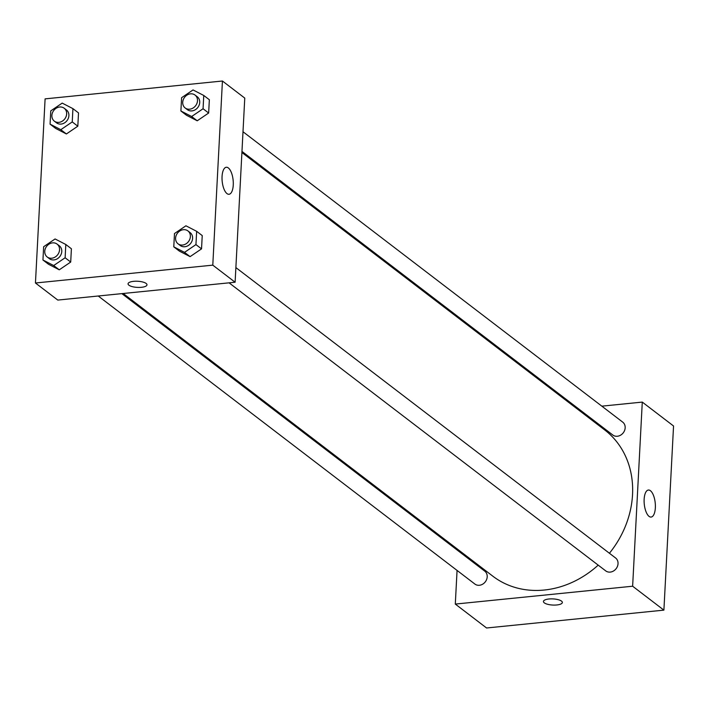 <?xml version="1.0" encoding="UTF-8"?>
<svg xmlns="http://www.w3.org/2000/svg" width="709" height="709" viewBox="0 0 709 709"><rect width="100%" height="100%" fill="white"/><g stroke="black" fill="none" stroke-linecap="round" stroke-linejoin="round"><path stroke-width="1.06" d="M601.835 406.16L642.283 402.092L673.55 426.003L663.899 610.13L486.569 627.988L455.302 604.077L457.066 570.417M561.519 601.117A9.474 3.075 3 0 1 562.361 602.482A9.474 3.075 3 0 1 552.736 605.052A9.474 3.075 3 0 1 543.44 601.489A9.474 3.075 3 0 1 550.982 598.875A9.474 3.075 3 0 1 561.519 601.117M642.283 402.092L632.632 586.219L663.899 610.13M632.632 586.219L455.302 604.077M543.44 601.48A9.474 3.075 -177 0 0 552.736 605.052A9.474 3.075 -177 0 0 562.361 602.473M655.346 507.83A13.577 5.504 -95.7 0 1 651.101 517.065A13.577 5.504 -95.7 0 1 644.268 504.099A13.577 5.504 -95.7 0 1 648.38 490.034A13.577 5.504 -95.7 0 1 655.346 507.83M576.887 408.676L578.207 408.544M458.094 550.76L458.156 549.661M241.973 151.407L612.833 435.025A8.127 6.939 -52.6 0 0 617.371 436.248A8.127 6.939 -52.6 0 0 624.611 430.416A8.127 6.939 -52.6 0 0 622.706 422.121L243.001 131.75M98.232 296.007L474.879 584.048A8.127 6.939 -52.6 0 0 485.328 581.814A8.127 6.939 -52.6 0 0 484.752 571.144L121.859 293.623M229.069 282.838L605.716 570.878A8.127 6.939 -52.6 0 0 616.165 568.636A8.127 6.939 -52.6 0 0 615.58 557.974L235.884 267.594M123.18 293.491L492.87 576.213A92.055 78.681 -52.6 0 0 598.201 565.126M609.421 553.259A92.055 78.681 -52.6 0 0 604.715 429.955L241.911 152.506M222.431 81.012L244.765 98.09L235.113 282.226L57.784 300.075L35.45 282.997L45.101 98.87L222.431 81.012L212.789 265.148L35.45 282.997M197.226 120.787L208.65 113.023L209.35 99.739L208.65 113.023L197.226 120.787L186.485 115.257L197.226 120.787L191.643 116.515L180.901 110.985L181.601 97.7L193.034 89.937L203.767 95.467L203.066 108.752L191.643 116.515M190.101 256.631L201.533 248.877L202.233 235.583L201.533 248.877L190.101 256.631L179.368 251.11L190.101 256.631L184.517 252.369L173.785 246.838L174.485 233.545L185.909 225.79L196.65 231.32L195.95 244.605L184.517 252.369M59.272 269.81L70.705 262.046L71.396 248.762L70.705 262.046L59.272 269.81L48.531 264.28L59.272 269.81L53.689 265.538L42.948 260.008L43.648 246.723L55.08 238.96L65.813 244.49L65.122 257.775L53.689 265.538M77.822 126.193L78.513 112.908L77.822 126.193L66.389 133.957L77.822 126.193L72.238 121.93L60.806 129.685L50.073 124.155L50.764 110.87L62.197 103.106L72.93 108.637L72.238 121.93M55.656 128.426L66.389 133.957L55.656 128.426L50.073 124.155M228.333 167.936A13.577 5.504 -95.7 0 1 233.288 182.665A13.577 5.504 -95.7 0 1 229.016 194.275A13.577 5.504 -95.7 0 1 222.183 181.318A13.577 5.504 -95.7 0 1 226.295 167.253A13.577 5.504 -95.7 0 1 228.333 167.936M212.789 265.148L235.113 282.226M128.054 283.822A9.474 3.075 -177 0 0 141.428 287.305A9.474 3.075 3 0 1 128.054 283.822A9.474 3.075 3 0 1 137.679 281.251A9.474 3.075 3 0 1 146.985 284.814A9.474 3.075 3 0 1 141.428 287.313A9.474 3.075 -177 0 0 146.985 284.814M185.164 107.972L187.398 109.682A8.127 6.939 -52.6 0 0 197.846 107.44A8.127 6.939 -52.6 0 0 197.27 96.77L195.037 95.068A8.127 6.939 -52.6 0 0 190.508 93.845A8.127 6.939 -52.6 0 0 183.268 99.677A8.127 6.939 -52.6 0 0 185.164 107.972A8.127 6.939 -52.6 0 0 195.613 105.738A8.127 6.939 -52.6 0 0 195.037 95.068M180.901 110.985L186.485 115.257M203.767 95.467L209.35 99.739M203.066 108.752L208.65 113.023M178.048 243.825L180.281 245.527A8.127 6.939 -52.6 0 0 190.73 243.293A8.127 6.939 -52.6 0 0 190.154 232.623L187.92 230.912A8.127 6.939 -52.6 0 0 183.383 229.698A8.127 6.939 -52.6 0 0 176.142 235.53A8.127 6.939 -52.6 0 0 178.048 243.825A8.127 6.939 -52.6 0 0 188.497 241.583A8.127 6.939 -52.6 0 0 187.92 230.912M173.785 246.838L179.368 251.11M196.65 231.32L202.233 235.583M195.95 244.605L201.533 248.877M54.336 121.142L56.569 122.852A8.127 6.939 -52.6 0 0 67.018 120.619A8.127 6.939 -52.6 0 0 66.433 109.948L64.2 108.238A8.127 6.939 -52.6 0 0 59.671 107.015A8.127 6.939 -52.6 0 0 52.431 112.846A8.127 6.939 -52.6 0 0 54.336 121.142A8.127 6.939 -52.6 0 0 64.785 118.908A8.127 6.939 -52.6 0 0 64.2 108.238M60.806 129.685L66.389 133.957M72.93 108.637L78.513 112.908M47.219 256.995L49.444 258.696A8.127 6.939 -52.6 0 0 59.893 256.463A8.127 6.939 -52.6 0 0 59.317 245.793L57.083 244.091A8.127 6.939 -52.6 0 0 52.555 242.868A8.127 6.939 -52.6 0 0 45.314 248.699A8.127 6.939 -52.6 0 0 47.219 256.995A8.127 6.939 -52.6 0 0 57.668 254.761A8.127 6.939 -52.6 0 0 57.083 244.091M42.948 260.008L48.531 264.28M65.813 244.49L71.396 248.762M65.122 257.775L70.705 262.046"/></g></svg>
